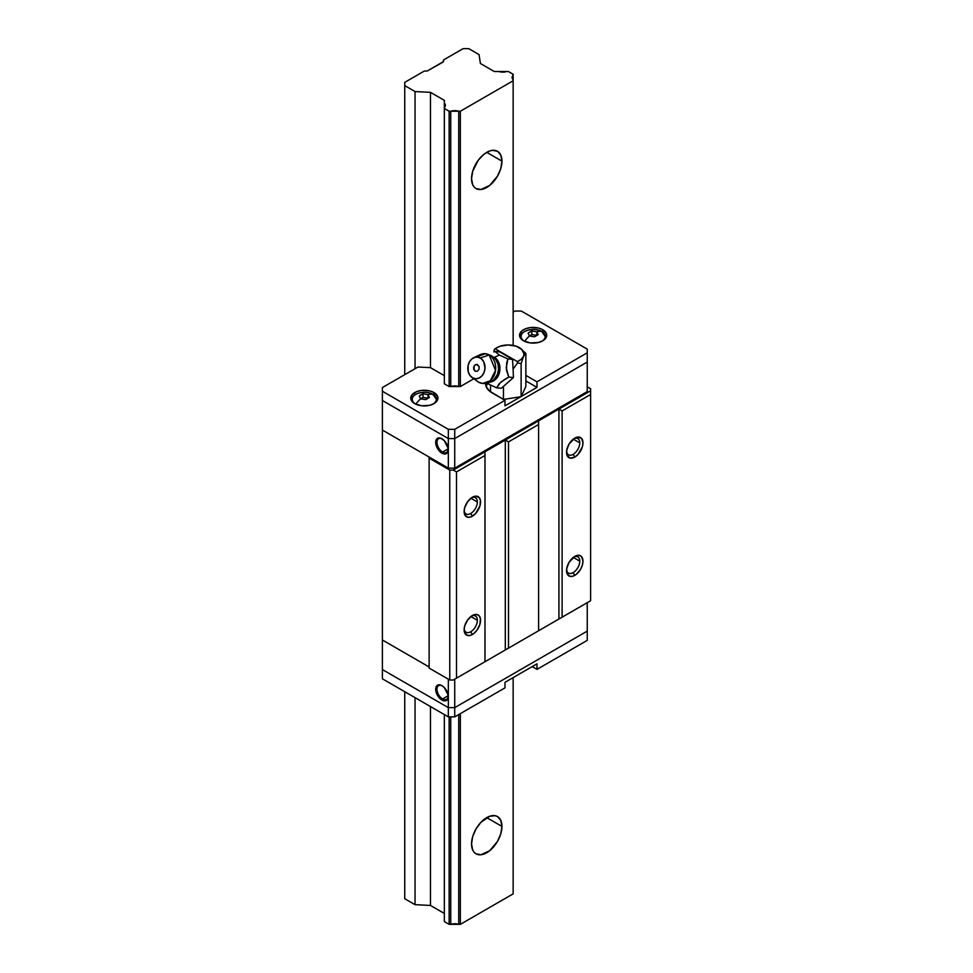 <?xml version="1.0" encoding="UTF-8"?>
<svg xmlns="http://www.w3.org/2000/svg" width="973" height="973" viewBox="0 0 973 973"><rect width="100%" height="100%" fill="white"/><g stroke="black" fill="none" stroke-linecap="round" stroke-linejoin="round"><path stroke-width="1.46" d="M501.946 826.405L486.743 817.624L501.946 826.405A21.503 12.418 -60 0 1 492.557 848.042A21.503 12.418 -60 0 1 475.992 853.808A21.503 12.418 -60 0 1 471.54 843.968A21.503 12.418 -60 0 1 480.917 822.319A21.503 12.418 -60 0 1 497.495 816.566A21.503 12.418 -60 0 1 501.946 826.405L500.791 833.788L497.495 841.39L489.711 850.694L480.917 854.768L475.992 853.808L474.094 852.239L472.696 850.013L471.54 843.968L472.696 836.573L475.992 828.984L480.917 822.319L489.711 816.25L495.184 815.715L497.495 816.566L500.791 820.361L501.946 826.405M501.946 161.129L486.743 152.347L501.946 161.129A21.503 12.418 -60 0 1 492.557 182.766A21.503 12.418 -60 0 1 475.992 188.531A21.503 12.418 -60 0 1 471.54 178.691A21.503 12.418 -60 0 1 480.917 157.054A21.503 12.418 -60 0 1 497.495 151.289A21.503 12.418 -60 0 1 501.946 161.129L500.791 168.524L497.495 176.113L489.711 185.417L480.917 189.492L475.992 188.531L474.094 186.962L472.696 184.736L471.54 178.691L472.696 171.297L478.29 160.192L483.776 154.403L489.711 150.973L492.557 150.328L497.495 151.289L500.791 155.084L501.946 161.129M444.333 921.577L449.137 924.35L449.137 716.87L449.137 924.35L450.754 924.35L450.754 716.87L450.754 924.35L458.721 924.35A8.149 4.707 0 0 0 450.754 924.35L449.137 924.35L444.333 921.577L444.333 714.559L444.333 921.577M444.333 383.776L449.137 386.549L450.754 386.549A8.149 4.707 180 0 1 458.721 386.549L460.338 386.549L473.815 378.765L460.338 386.549L460.338 111.238L460.338 386.549L458.721 386.549L458.721 111.238L460.338 111.238L449.137 111.238L450.754 111.238L450.754 386.549L450.754 111.238A8.149 4.707 180 0 1 458.721 111.238L458.721 386.549L449.137 386.549L449.137 111.238L444.333 108.465L444.333 383.776L444.333 100.328L430.48 92.338L415.045 91.559L404.744 85.612L404.744 82.352L424.325 71.041L427.147 71.041L424.325 71.041L404.744 82.352L404.744 374.654L404.744 85.612L415.045 91.559L415.045 368.706L415.045 91.559L430.48 92.338L430.48 367.648L430.48 92.338L444.333 100.328L444.333 102.931A8.149 4.707 180 0 1 445.366 105.23A8.149 4.707 180 0 1 444.333 107.529L444.333 102.931L445.366 105.23L444.333 108.465L449.137 111.238L449.137 386.549L444.333 383.776L444.333 382.839M508.344 71.503L513.148 74.276L513.148 79.81A8.149 4.707 180 0 1 512.102 77.512A8.149 4.707 180 0 1 513.148 75.213L513.148 79.81L512.102 77.512L513.148 74.276L508.344 71.503L506.726 71.503L508.344 71.503M443.53 61.591L427.147 71.041L443.262 61.956L443.53 59.949L463.112 48.65L468.755 48.65L479.057 54.597L480.407 63.5L494.26 71.503L498.76 71.503L494.26 71.503L480.407 63.5L479.057 54.597L468.755 48.65L463.112 48.65L443.53 59.949L443.53 61.591M404.744 898.724L404.744 691.706L404.744 898.724L415.045 904.671L415.045 697.653L415.045 904.671L430.48 905.449L430.48 706.568L430.48 905.449L444.333 913.452L430.48 905.449L415.045 904.671L404.744 898.724M458.721 714.571L458.721 924.35L460.338 924.35L460.338 713.635L460.338 924.35L513.148 893.859L513.148 677.597L513.148 893.859L460.338 924.35L458.721 924.35L458.721 714.571M506.726 71.503A8.149 4.707 180 0 1 498.76 71.503L506.726 71.503M460.338 111.238L513.148 80.747L513.148 79.81L513.148 345.427L513.148 80.747L460.338 111.238M513.148 434.408L513.148 435.515L513.148 434.408M470.737 513.464A9.353 5.4 120 0 0 477.354 502.007A9.353 5.4 120 0 0 471.491 497.799A9.353 5.4 -60 0 1 475.42 497.726A9.353 5.4 -60 0 1 477.354 502.007L470.871 498.261L477.354 502.007A9.353 5.4 -60 0 1 470.737 513.464A9.353 5.4 -60 0 1 466.055 513.939A9.353 5.4 -60 0 1 464.157 510.497A9.353 5.4 120 0 0 470.737 513.464L472.331 516.237L470.737 513.464M472.331 497.264A11.615 6.714 -60 0 1 480.553 502.007A11.615 6.714 -60 0 1 472.331 516.237A11.615 6.714 -60 0 1 464.121 511.494A11.615 6.714 -60 0 1 472.331 497.264L475.481 496.169L479.166 497.544L480.394 500.256L479.932 505.996L475.481 513.708L470.737 516.979L467.77 517.283L464.741 514.766L464.121 511.494L464.741 507.505L467.77 501.496L472.331 497.264M470.737 631.745A9.353 5.4 120 0 0 477.354 620.288A9.353 5.4 120 0 0 471.491 616.079A9.353 5.4 -60 0 1 475.42 615.994A9.353 5.4 -60 0 1 477.354 620.288L470.871 616.541L477.354 620.288A9.353 5.4 -60 0 1 470.737 631.745A9.353 5.4 -60 0 1 466.055 632.207A9.353 5.4 -60 0 1 464.157 628.765A9.353 5.4 120 0 0 470.737 631.745L472.331 634.518L470.737 631.745M472.331 615.532A11.615 6.714 -60 0 1 480.553 620.288A11.615 6.714 -60 0 1 472.331 634.518A11.615 6.714 -60 0 1 464.121 629.774A11.615 6.714 -60 0 1 472.331 615.544L472.331 615.544A11.615 6.714 -60 0 1 472.331 615.532L476.904 614.498L479.166 615.812L480.394 618.524L479.932 624.277L476.904 630.273L473.936 633.411L470.737 635.26L467.77 635.551L464.741 633.034L464.121 629.774L464.741 625.773L467.77 619.777L472.331 615.532M573.158 572.611A9.353 5.4 120 0 0 579.774 561.141A9.353 5.4 120 0 0 573.924 556.945A9.353 5.4 -60 0 1 577.84 556.86A9.353 5.4 -60 0 1 579.774 561.141L573.292 557.407L579.774 561.141A9.353 5.4 -60 0 1 573.158 572.611A9.353 5.4 -60 0 1 568.487 573.073A9.353 5.4 -60 0 1 566.59 569.631A9.353 5.4 120 0 0 573.158 572.611L574.763 575.384L573.158 572.611M574.763 556.398A11.615 6.714 -60 0 1 582.973 561.141A11.615 6.714 -60 0 1 574.763 575.384A11.615 6.714 -60 0 1 566.541 570.64A11.615 6.714 -60 0 1 574.763 556.398L579.324 555.364L581.599 556.678L582.973 561.141L582.353 565.143L580.577 569.241L576.369 574.277L573.158 576.125L570.202 576.417L567.174 573.9L566.7 568.694L568.95 562.54L574.763 556.398M573.158 454.33A9.353 5.4 120 0 0 579.774 442.873A9.353 5.4 120 0 0 573.924 438.665A9.353 5.4 -60 0 1 577.84 438.592A9.353 5.4 -60 0 1 579.774 442.873L573.292 439.127L579.774 442.873A9.353 5.4 -60 0 1 573.158 454.33A9.353 5.4 -60 0 1 568.487 454.805A9.353 5.4 -60 0 1 566.59 451.363A9.353 5.4 120 0 0 573.158 454.33L574.763 457.103L573.158 454.33M574.763 438.13A11.615 6.714 -60 0 1 582.973 442.873A11.615 6.714 -60 0 1 574.763 457.103A11.615 6.714 -60 0 1 566.541 452.36A11.615 6.714 -60 0 1 574.763 438.13L577.901 437.035L581.599 438.409L582.973 442.873L582.353 446.862L577.901 454.573L574.763 457.103L570.202 458.149L567.174 455.632L566.7 450.426L568.95 444.26L574.763 438.13M505.303 440.039L505.303 649.976L508.502 648.127L508.502 441.888L505.303 440.039L484.98 451.776L484.98 661.713L484.98 455.473L456.495 471.917L453.296 470.068L449.769 470.068L449.769 680.005L453.296 680.005L456.495 678.157L456.495 471.917L456.495 678.157L484.98 661.713L453.296 680.005L538.592 630.759L538.592 424.52L508.502 441.888L508.502 648.127L538.592 630.759L505.303 649.976L505.303 440.039L508.502 441.888L538.592 424.52L538.592 630.759L562.114 617.174L562.114 410.934L558.916 409.086L558.916 619.023L590.611 600.73L590.611 394.491L562.114 410.934L562.114 617.174L590.611 600.73L558.916 619.023L558.916 409.086L538.592 420.822L538.592 424.52L538.592 420.822L505.303 440.039L558.916 409.086L562.114 410.934L590.611 394.491L590.611 600.73L453.296 680.005L449.769 680.005L449.769 470.068L429.129 458.149L429.129 668.086L449.769 680.005L429.129 668.086L429.129 458.149L449.769 470.068L453.296 470.068L456.495 471.917L484.98 455.473L484.98 451.776L453.296 470.068L505.303 440.039M590.611 388.762L590.611 394.491L590.611 390.793L558.916 409.086L590.611 390.793L590.611 388.762L587.242 386.816L590.611 388.762M382.389 639.991L382.389 430.066L382.389 639.991L429.129 666.979L382.389 639.991L382.389 636.293L382.389 669.558L382.389 639.991L429.129 666.979L382.389 639.991M429.129 457.042L429.129 458.149L429.129 457.042L382.389 430.066L429.129 457.042M442.253 438.945A7.918 4.573 -120 0 0 436.974 442.533A7.918 4.573 -120 0 0 442.569 452.056L441.924 453.163A8.83 5.096 60 0 1 435.685 442.35A8.83 5.096 60 0 1 441.924 438.75L441.924 438.75A8.83 5.096 60 0 1 448.176 449.562A8.83 5.096 60 0 1 441.924 453.163L442.569 452.056A7.918 4.573 60 0 1 437.4 445.075A7.918 4.573 60 0 1 438.604 438.726A7.918 4.573 60 0 1 442.253 438.945M448.139 448.833L442.569 452.056L448.139 448.833M448.164 449.173A7.918 4.573 60 0 1 446.534 452.445A7.918 4.573 60 0 1 442.569 452.056A7.918 4.573 -120 0 0 448.164 449.173M448.334 468.135L454.732 468.135L454.732 438.568L448.334 438.568L448.334 468.135L448.334 438.568L454.732 438.568L587.242 362.053L587.242 391.62L587.242 362.053L454.732 438.568L454.732 468.135L587.242 391.62L454.732 468.135L448.334 468.135L382.389 430.066L382.389 396.802L382.389 400.499L448.334 438.568L382.389 400.499L382.389 430.066L448.334 468.135M441.924 453.163L438.458 449.952L436.159 445.379L436.159 439.869L438.458 437.959L440.708 438.178L444.32 440.672L448.054 448.079L447.118 452.956L445.391 453.953L441.924 453.163M442.253 685.843A7.918 4.573 -120 0 0 436.974 689.419A7.918 4.573 -120 0 0 442.569 698.942L441.924 700.049A8.83 5.096 60 0 1 435.685 689.249A8.83 5.096 60 0 1 441.924 685.637L441.924 685.637A8.83 5.096 60 0 1 448.176 696.449A8.83 5.096 60 0 1 441.924 700.049L442.569 698.942A7.918 4.573 60 0 1 437.4 691.961A7.918 4.573 60 0 1 438.604 685.612A7.918 4.573 60 0 1 442.253 685.843M448.139 695.731L442.569 698.942L448.139 695.731M448.164 696.06A7.918 4.573 60 0 1 446.534 699.332A7.918 4.573 60 0 1 442.569 698.942A7.918 4.573 -120 0 0 448.164 696.06M587.242 602.664L587.242 631.124L454.732 707.626L448.334 707.626L382.389 669.558L448.334 707.626L454.732 707.626L454.732 679.166L454.732 707.626L587.242 631.124L587.242 602.664M448.334 679.166L448.334 707.626L448.334 679.166M441.924 700.049L438.458 696.838L436.159 692.277L436.159 686.756L438.458 684.858L441.924 685.637L444.32 687.57L448.054 694.977L448.054 697.787L446.339 700.487L441.924 700.049M414.717 403.637A13.586 7.845 180 0 1 410.74 398.091A13.586 7.845 180 0 1 419.132 390.854A13.586 7.845 180 0 1 433.922 392.545L433.922 395.014L433.922 392.545A13.586 7.845 180 0 1 437.899 398.091A13.586 7.845 180 0 1 429.519 405.34A13.586 7.845 180 0 1 414.717 403.637L411.774 401.095L410.74 398.091L411.774 395.087L416.785 391.572L421.674 390.404L429.519 390.854L433.922 392.545L437.643 396.558L436.865 401.095L433.922 403.637L429.519 405.34L421.674 405.777L414.717 403.637M523.547 340.805A13.586 7.845 180 0 1 519.57 335.259A13.586 7.845 180 0 1 527.95 328.023A13.586 7.845 180 0 1 542.752 329.713L542.752 332.194L542.752 329.713A13.586 7.845 180 0 1 546.729 335.259A13.586 7.845 180 0 1 538.349 342.508A13.586 7.845 180 0 1 523.547 340.805L520.604 338.263L519.57 335.259L521.856 330.905L525.602 328.74L530.504 327.573L538.349 328.023L542.752 329.713L546.473 333.727L545.695 338.263L542.752 340.805L538.349 342.508L530.504 342.946L523.547 340.805M513.148 312.065L514.912 311.056L521.309 311.056L514.912 311.056L513.148 312.065M487.291 384.262L487.741 383.678A22.634 13.063 -0 0 0 486.099 386.463M492.241 392.958A22.634 13.063 180 0 1 485.588 383.703A22.634 13.063 180 0 1 485.588 383.411L486.026 386.269L489.419 390.976L504.987 400.317L504.987 405.85L520.762 396.753L504.987 405.85L504.987 400.317L492.241 392.958M536.999 387.376L536.999 381.83L525.858 375.396L536.999 381.83L587.242 352.822L587.242 362.053L587.242 349.125L587.242 352.822L536.999 381.83L536.999 387.376L525.858 380.942L536.999 387.376L521.224 396.485L536.999 387.376M454.732 429.324L448.334 429.324L448.334 438.568L454.732 438.568L454.732 429.324L504.987 400.317L454.732 429.324L454.732 438.568L587.242 362.053L454.732 438.568L448.334 438.568L448.334 429.324L454.732 429.324M382.389 391.255L382.389 387.558L382.389 391.255L448.334 429.324L382.389 391.255L382.389 400.499L382.389 391.255M444.333 378.242L444.333 375.639L430.48 367.648L417.989 367.016L382.389 387.558L417.989 367.016L430.48 367.648L444.333 375.639L444.333 378.242M587.242 349.125L521.309 311.056L587.242 349.125M382.389 400.499L448.334 438.568L382.389 400.499M504.987 682.316L504.987 687.862L454.732 716.87L454.732 707.626L448.334 707.626L448.334 716.87L454.732 716.87L448.334 716.87L382.389 678.801L382.389 669.558L382.389 678.801L448.334 716.87L448.334 707.626L382.389 669.558L448.334 707.626L454.732 707.626L454.732 716.87L504.987 687.862L504.987 682.316L536.987 663.829L504.987 682.316M536.987 669.375L536.987 663.829L536.987 669.375L532.195 666.602L536.987 669.375L587.242 640.368L536.987 669.375M587.242 627.427L587.242 640.368L587.242 631.124L454.732 707.626L587.242 631.124L587.242 627.427M524.629 341.353A12.053 6.957 180 0 1 524.629 331.513A12.053 6.957 180 0 1 541.681 331.513L541.681 331.513A21.357 12.333 120 0 0 536.853 331.757L538.203 334.676L534.505 336.804L529.458 336.026A21.357 12.333 120 0 0 524.629 341.353A21.357 12.333 -60 0 1 529.458 336.026L534.505 336.804L538.203 334.676L536.853 331.757L531.793 330.978L528.108 333.107L529.458 336.026L528.108 333.107L529.957 331.902L531.793 330.978L531.793 334.566L529.421 335.94L531.793 334.566L531.793 330.978L536.853 331.757L536.853 335.332L536.853 331.757A21.357 12.333 -60 0 1 541.681 331.513A12.053 6.957 180 0 1 541.608 341.401A12.053 6.957 0 0 0 541.681 331.513A12.053 6.957 0 0 0 524.629 331.513A12.053 6.957 0 0 0 524.629 341.353M520.81 336.074A12.442 7.188 0 0 0 521.127 338.908A12.442 7.188 180 0 1 520.701 337.047L520.701 338.397M520.701 337.047C519.874 330.784 534.493 326.855 541.766 331.55L545.598 337.047A12.442 7.188 180 0 1 545.172 338.908M536.816 335.344L531.793 334.566L536.816 335.344M545.488 338.008A12.442 7.188 0 0 0 544.515 334.116M415.799 404.184A12.053 6.957 180 0 1 415.799 394.345A12.053 6.957 180 0 1 432.851 394.345L432.851 394.345A21.357 12.333 120 0 0 428.023 394.588L429.373 397.507L425.675 399.635L420.628 398.857A21.357 12.333 120 0 0 415.799 404.184A21.357 12.333 -60 0 1 420.628 398.857L425.675 399.635L429.373 397.507L428.023 394.588L422.975 393.81L419.278 395.938L420.628 398.857L419.278 395.938L421.127 394.734L422.975 393.81L422.975 397.398L420.591 398.772L422.975 397.398L422.975 393.81L428.023 394.588L428.023 398.164L428.023 394.588A21.357 12.333 -60 0 1 432.851 394.345A12.053 6.957 180 0 1 432.778 404.233A12.053 6.957 0 0 0 432.851 394.345A12.053 6.957 0 0 0 415.799 394.345A12.053 6.957 0 0 0 415.799 404.184M411.993 398.906A12.442 7.188 0 0 0 412.309 401.74A12.442 7.188 180 0 1 411.871 399.879L411.871 401.229M411.871 399.879C411.044 393.615 425.663 389.686 432.936 394.381L436.768 399.879A12.442 7.188 180 0 1 436.342 401.74M427.998 398.176L422.975 397.398L427.998 398.176M436.658 400.84A12.442 7.188 0 0 0 435.697 396.948M507.906 358.94L506.203 367.843L508.77 377.11L500.596 382.28L496.704 387.813L488.093 383.885A27.159 15.677 120 0 0 487.485 383.07A27.159 15.677 -60 0 1 488.093 383.885L496.704 387.813L501.387 388.227L513.464 377.524L508.77 377.11L504.452 379.531L499.173 383.727L496.704 387.813L501.387 388.227L513.464 377.524L512.589 359.353L507.906 358.94L506.665 363.136L506.507 370.299L508.77 377.11L513.464 377.524L512.589 359.353L499.66 351.885L494.977 351.472L499.307 355.011L507.906 358.94L512.589 359.353L499.66 351.885L494.977 351.472L499.307 355.011A27.159 15.677 -60 0 1 494.26 357.2A27.159 15.677 120 0 0 499.307 355.011L507.906 358.94M489.054 382.109A13.038 10.277 -84.9 0 0 499.599 371.905A13.038 10.277 -84.9 0 0 494.26 357.2A13.038 10.277 95.1 0 1 499.757 371.066A13.038 10.277 95.1 0 1 490.404 382.024M494.831 378.728A13.306 10.496 -84.9 0 0 496.607 360.776A13.306 10.496 -84.9 0 0 492.752 356.823L489.176 354.963L495.537 370.397L490.283 380.759L482.559 383.447L478.607 382.182A14.936 11.785 -84.9 0 0 494.454 374.666A14.936 11.785 -84.9 0 0 489.176 354.963L480.248 358.003A10.861 8.562 95.1 0 1 484.092 372.343A10.861 8.562 95.1 0 1 472.562 377.804L478.607 382.182L472.562 377.804L475.797 378.752L479.13 378.035L482.036 375.785L484.092 372.343L484.98 368.208L483.873 362.138L481.671 359.061L478.68 357.334L475.335 357.213L472.148 358.721L469.618 361.628L468.122 365.483L468.256 371.771L469.923 375.359L472.562 377.804A10.861 8.562 95.1 0 1 471.881 377.366A10.861 8.562 95.1 0 1 467.879 367.137A10.861 8.562 95.1 0 1 473.632 357.796A10.861 8.562 95.1 0 1 480.248 358.003L489.176 354.963A14.936 11.785 -84.9 0 0 480.078 354.671L473.632 357.796M476.782 357.055L485.223 353.698L491.365 355.631L495.792 359.536L498.03 364.218L498.541 369.326L497.458 374.374L493.992 379.567C490.647 382.498 486.841 383.788 482.559 383.447M495.245 348.638L496.984 347.641L494.284 349.453L493.919 352.044L494.284 349.453L495.245 348.833A15.848 9.146 180 0 1 496.984 347.641L495.245 348.833A15.848 9.146 180 0 1 496.984 347.641L500.268 346.193L508.186 344.965L516.104 346.193L521.905 349.538L524.033 354.111L523.486 356.483L521.187 359.341L517.332 361.579L495.245 348.833L517.332 361.579L517.539 362.88L513.063 369.241L517.539 362.88L521.127 363.586L523.486 356.483A15.848 9.146 180 0 1 517.332 361.579L517.539 362.88L521.127 363.586L521.127 396.692L521.127 363.586L523.486 356.483L525.858 353.381L519.387 347.641A15.848 9.146 180 0 1 523.486 356.483L525.858 353.381L525.858 386.488L525.858 353.381L519.351 347.629M475.128 371.2L477.317 371.285L478.971 369.375L479.13 366.614L477.159 364.376L474.532 365.276L473.693 369.193L475.128 371.2L473.547 367.806L474.532 365.276L476.612 364.291L479.13 366.614L478.971 369.375L477.317 371.285L475.128 371.2M471.881 377.366L477.67 381.574A14.936 11.785 -84.9 0 0 478.607 382.182L476.819 380.893M496.984 347.641A15.848 9.146 180 0 1 504.087 345.281L504.087 345.281A15.848 9.146 180 0 1 519.387 347.641L519.387 347.641M490.514 391.839L490.514 385.138L490.514 391.839M503.455 399.429L503.455 386.403L503.455 399.429L521.127 396.692L525.858 386.488L521.127 396.692L503.455 399.429M504.087 345.281L501.764 345.78M545.598 337.047L545.598 338.397M436.768 399.879L436.768 401.229M485.223 353.698L491.365 355.631"/></g></svg>
